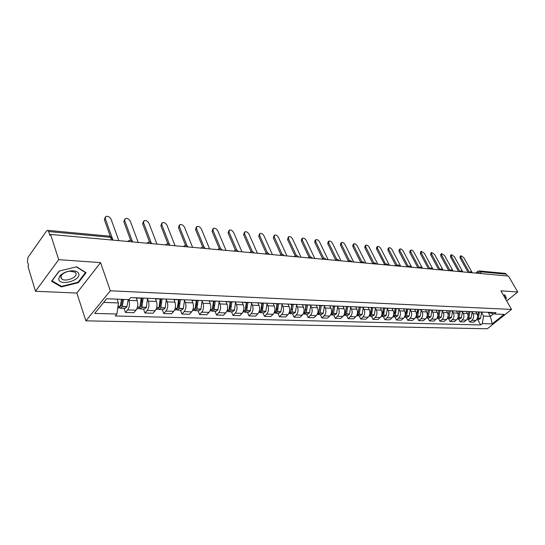 <?xml version="1.0" encoding="UTF-8"?>
<svg xmlns="http://www.w3.org/2000/svg" width="545" height="545" viewBox="0 0 545 545"><rect width="100%" height="100%" fill="white"/><g stroke="black" fill="none" stroke-linecap="round" stroke-linejoin="round"><path stroke-width="0.82" d="M58.717 259.665L35.493 291.262L76.845 293.053L85.906 320.841L487.305 328.771L511.537 309.417L110.308 290.792L100.566 262.615L58.717 259.665L50.603 234.452L508.499 276.07L517.75 291.997L500.903 290.812L511.537 309.417M35.493 291.262L27.965 266.389L28.606 265.483L27.448 261.675L27.986 257.404L46.536 230.998L47.606 230.344L109.477 236.162L110.608 237.327L48.682 231.557L47.606 230.344M481.412 273.61L480.37 271.764L479.178 270.94L505.208 273.386L506.387 274.19L480.37 271.764L477.325 273.236M507.422 275.974L506.387 274.19M506.693 300.942L517.75 291.997M48.682 231.557L49.922 235.413L50.603 234.452M128.634 299.614L128.913 300.418C129.928 304.069 129.499 307.237 127.639 309.921L125.486 312.469L133.804 312.701L135.964 310.173C137.831 307.509 138.253 304.362 137.238 300.738L136.284 298.088M137.449 297.856L135.269 297.768M124.062 308.409L125.486 312.469M136.345 298.088L145.801 298.204M147.654 299.157L148.39 301.174C149.412 304.757 148.989 307.87 147.123 310.507L144.95 313.007L152.982 313.232L155.161 310.752C157.035 308.136 157.457 305.043 156.429 301.48L155.448 298.83M156.987 298.667L154.794 298.571M143.505 309.015L144.95 313.007M155.884 298.892L165.053 298.994M166.463 299.927L167.199 301.896C168.242 305.425 167.819 308.484 165.939 311.072L163.752 313.532L171.518 313.75L173.705 311.311C175.592 308.736 176.015 305.704 174.972 302.196L173.937 299.491M175.858 299.443L173.644 299.348M162.294 309.608L163.752 313.532M174.741 299.661L183.645 299.764M184.639 300.67L185.382 302.598C186.438 306.072 186.015 309.076 184.128 311.624L181.935 314.036L189.442 314.247L191.642 311.849C193.536 309.322 193.952 306.338 192.896 302.891L191.806 300.097M194.088 300.193L191.867 300.104M180.456 310.18L181.935 314.036M192.971 300.411L201.623 300.506M202.222 301.385L202.972 303.279C204.034 306.692 203.612 309.655 201.718 312.156L199.518 314.526L206.787 314.731L208.987 312.374C210.888 309.887 211.303 306.951 210.234 303.558L209.137 300.813M211.719 300.922L209.484 300.826M198.026 310.732L199.518 314.526M210.588 301.133L219.001 301.222M219.233 302.08L219.989 303.94C221.059 307.298 220.643 310.207 218.743 312.666L216.535 315.003L223.573 315.201L225.78 312.878C227.681 310.439 228.096 307.543 227.02 304.212L225.909 301.508M228.771 301.623L226.522 301.528M215.03 311.263L216.535 315.003M227.64 301.828L235.815 301.916M235.706 302.754L236.462 304.573C237.538 307.884 237.13 310.745 235.222 313.164L233.015 315.46L239.827 315.65L242.041 313.368C243.949 310.97 244.358 308.123 243.274 304.839L242.157 302.175M245.27 302.305L243.016 302.209M231.502 311.781L233.015 315.46M244.14 302.509L252.097 302.584M251.661 303.401L252.417 305.193C253.507 308.45 253.098 311.263 251.191 313.647L248.976 315.909L255.578 316.093L257.799 313.845C259.706 311.481 260.115 308.681 259.025 305.445L257.901 302.822M261.253 302.959L258.991 302.87M247.45 312.285L248.976 315.909M260.115 303.163L267.861 303.231M267.125 304.028L267.888 305.786C268.978 308.995 268.576 311.767 266.662 314.118L264.448 316.338L270.851 316.516L273.065 314.308C274.98 311.978 275.382 309.219 274.285 306.038L273.161 303.456M276.731 303.599L274.469 303.504M262.915 312.769L264.448 316.338M275.593 303.797L283.141 303.865M282.119 304.641L282.882 306.365C283.979 309.526 283.577 312.258 281.67 314.567L279.449 316.754L285.662 316.931L287.883 314.751C289.79 312.462 290.192 309.744 289.088 306.61L287.958 304.062M291.738 304.219L289.477 304.124M277.909 313.239L279.449 316.754M290.601 304.41L297.952 304.478M296.671 305.234L297.434 306.93C298.537 310.044 298.135 312.735 296.221 315.003L294 317.163L300.029 317.326L302.25 315.187C304.158 312.932 304.56 310.255 303.456 307.162L302.318 304.655M306.297 304.819L304.028 304.723M292.461 313.695L294 317.163M305.152 305.009L312.319 305.071M310.786 305.806L311.549 307.475C312.66 310.541 312.258 313.198 310.35 315.432L308.129 317.551L313.981 317.715L316.202 315.609C318.11 313.389 318.512 310.752 317.401 307.7L316.257 305.227M320.419 305.404L318.144 305.309M306.583 314.138L308.129 317.551M319.275 305.582L326.264 305.643M324.493 306.365L325.256 308.007C326.373 311.031 325.971 313.641 324.071 315.848L321.85 317.939L327.531 318.096L329.752 316.018C331.653 313.825 332.055 311.229 330.938 308.225L329.8 305.786M334.126 305.963L331.851 305.874M320.297 314.574L321.85 317.939M332.981 306.147L339.801 306.201M337.811 306.903L338.574 308.518C339.692 311.502 339.297 314.077 337.389 316.25L335.175 318.307L340.7 318.464L342.914 316.413C344.815 314.254 345.21 311.692 344.093 308.736L342.948 306.331M347.431 306.515L345.162 306.419M333.622 314.99L335.175 318.307M346.293 306.692L352.949 306.74M350.748 307.428L351.511 309.022C352.629 311.958 352.24 314.499 350.34 316.638L348.126 318.668L353.494 318.818L355.708 316.802C357.609 314.676 357.997 312.149 356.88 309.226L355.735 306.855M360.368 307.046L358.099 306.958M346.572 315.398L348.126 318.668M359.223 307.223L365.722 307.271M363.331 307.939L364.094 309.505C365.211 312.408 364.823 314.908 362.929 317.02L360.715 319.023L365.94 319.166L368.147 317.176C370.041 315.078 370.43 312.592 369.312 309.71L368.168 307.366M372.93 307.564L370.668 307.475M359.162 315.793L360.715 319.023M371.792 307.734L378.141 307.782M375.566 308.436L376.329 309.976C377.447 312.837 377.058 315.31 375.171 317.388L372.964 319.363L378.046 319.499L380.246 317.544C382.14 315.473 382.522 313.021 381.405 310.173L380.26 307.87M385.151 308.068L382.89 307.979M371.404 316.175L372.964 319.363M384.021 308.238L390.22 308.279M387.475 308.92L388.231 310.439C389.348 313.259 388.967 315.698 387.079 317.749L384.879 319.69L389.825 319.833L392.025 317.899C393.906 315.855 394.294 313.436 393.17 310.63L392.025 308.354M397.039 308.559L394.784 308.47M383.319 316.55L384.879 319.69M395.908 308.722L401.972 308.763M399.056 309.39L399.819 310.888C400.936 313.668 400.555 316.073 398.674 318.096L396.481 320.017L401.297 320.147L403.484 318.239C405.364 316.229 405.746 313.838 404.628 311.072L403.477 308.824M408.607 309.035L406.352 308.947M394.921 316.918L396.481 320.017M407.476 309.199L413.403 309.233M410.337 309.846L411.094 311.324C412.218 314.07 411.836 316.441 409.963 318.437L407.776 320.331L412.463 320.46L414.65 318.58C416.523 316.597 416.898 314.233 415.781 311.502L414.636 309.288M419.861 309.499L417.613 309.41M406.216 317.272L407.776 320.331M418.737 309.662L424.535 309.696M421.326 310.289L422.082 311.747C423.199 314.458 422.825 316.802 420.958 318.771L418.771 320.637L423.342 320.767L425.522 318.907C427.389 316.952 427.764 314.622 426.646 311.924L425.502 309.73M430.822 309.955L428.581 309.86M417.218 317.612L418.771 320.637M429.698 310.112L435.38 310.139M432.028 310.725L432.784 312.162C433.902 314.84 433.527 317.149 431.667 319.091L429.494 320.937L433.943 321.06L436.116 319.227C437.976 317.292 438.35 314.996 437.233 312.333L436.089 310.166M441.505 310.391L439.27 310.303M427.934 317.953L429.494 320.937M440.38 310.548L445.939 310.575M442.465 311.147L443.214 312.564C444.332 315.208 443.964 317.49 442.104 319.404L439.938 321.223L444.277 321.346L446.444 319.54C448.297 317.633 448.664 315.364 447.554 312.728L446.409 310.596M451.907 310.82L449.68 310.732M438.384 318.28L439.938 321.223M450.79 310.977L456.233 310.997M452.636 311.563L453.385 312.953C454.503 315.569 454.135 317.824 452.282 319.717L450.122 321.509L454.36 321.625L456.512 319.84C458.359 317.96 458.727 315.719 457.616 313.116L456.478 311.011M462.051 311.243L459.83 311.147M448.576 318.6L450.122 321.509M460.941 311.393L466.268 311.413L467.433 313.498L463.305 313.341C464.422 315.916 464.054 318.144 462.208 320.01L460.062 321.788L464.19 321.904L466.336 320.14C468.175 318.28 468.543 316.066 467.433 313.498M462.562 311.965L463.305 313.341M471.943 311.645L469.729 311.556M458.508 318.914L460.062 321.788M470.832 311.795L476.051 311.815M472.236 312.353L472.985 313.716C474.096 316.264 473.734 318.457 471.895 320.303L469.749 322.054L473.782 322.17L475.921 320.426C477.754 318.593 478.115 316.407 477.004 313.866L475.901 311.863M481.589 312.047L479.382 311.951L478.415 318.246L476.786 319.465L478.735 319.547L480.533 318.437L481.61 312.237M468.209 319.213L469.749 322.054M480.479 312.19L485.602 312.21M103.673 302.407L118.401 302.938L117.086 299.157M118.401 302.938L116.923 314.009L94.694 313.43L106.657 298.749L128.995 299.627L130.711 297.584L495.923 312.639L494.233 313.995L504.105 314.383L492.224 323.88L482.305 323.621L483.551 316.107L490.364 316.352L493.491 313.825M116.923 314.009L115.261 315.991L480.656 324.949L482.305 323.621M85.906 320.841L110.308 290.792M76.845 293.053L100.566 262.615M86.076 272.718L76.627 266.798L59.126 271.076L51.543 281.261L61.367 286.922L78.398 282.657L86.076 272.718M505.583 299.001L506.421 298.326L504.868 294.825L503.437 295.254M488.293 312.632L490.364 316.352L492.224 323.88M481.685 312.735L483.551 316.107M494.233 313.995L487.795 312.299M477.672 319.513L480.656 324.949M78.187 282.024L78.398 282.657M61.115 286.132L61.367 286.922M504.84 295.56L506.421 298.326M118.817 240.652L111.057 219.172C109.729 216.862 107.999 215.956 105.853 216.454L105.246 218.538L104.367 219.71L105.13 217.421M121.521 299.334L120.173 306.576L118.367 308.225L117.693 308.204M119.41 307.768L120.418 308.293L122.223 306.644L123.579 299.416M120.418 308.293L125.071 308.436L126.876 306.794L128.232 299.6M105.246 218.538L112.972 240.12M122.482 300.397L122.121 299.355M122.496 299.375L121.44 305.384L120.275 306.31M104.367 219.71L110.322 236.373M58.731 279.21C59.296 286.125 80.101 280.913 78.868 274.23C78.269 271.642 75.51 270.524 70.591 270.885C65.638 271.621 61.973 273.433 59.616 276.322L58.731 279.21M60.829 277.453L61.674 278.897C65.039 282.126 76.92 277.814 76.068 273.692L75.21 272.193L69.787 271.165C66.047 271.717 63.281 273.086 61.503 275.266L60.829 277.453M76.32 266.873L85.463 272.595L78.024 282.235L61.517 286.363L52.013 280.873L59.344 271.022M504.554 294.92L506.046 298.251L505.433 298.742M138.212 242.416L130.344 221.277C129.036 219.022 127.353 218.123 125.295 218.6L123.838 221.808L124.607 219.485M141.128 298.285L139.874 307.223L138.055 308.845L136.836 308.811M136.652 299.116L136.577 298.101M139.064 308.436L140.038 308.906L141.857 307.291L143.11 298.367M140.038 308.906L144.527 309.049L146.346 307.435L147.572 298.279M124.723 220.664L132.564 241.905M142.075 301.617L141.196 299.191M141.979 298.319L141.06 306.052L139.97 306.992M123.838 221.808L130.705 240.454M156.96 244.119L148.983 223.314C147.695 221.1 146.06 220.221 144.084 220.671L143.553 222.721L142.661 223.845L143.437 221.495M160.148 299.062L158.97 307.68L157.069 309.444L156.034 309.41M155.836 299.879L155.754 298.878M158.043 309.076L158.983 309.505L160.816 307.911L162.063 299.144M158.983 309.505L163.33 309.642L165.155 308.054L166.375 299.048M143.553 222.721L151.326 243.172M160.993 302.741L160.25 300.738M160.925 299.096L160.012 306.692L158.99 307.632M142.661 223.845L149.602 242.15M175.081 245.768L167.022 225.276C165.748 223.116 164.161 222.251 162.26 222.673L161.763 224.703L160.87 225.807L161.64 223.436M178.535 299.818L177.363 308.286L175.449 310.023L174.584 309.996M174.366 300.615L174.284 299.6M176.389 309.689L177.302 310.078L179.216 308.347L180.381 299.893M177.302 310.078L181.499 310.214L183.338 308.654L184.551 299.798M161.763 224.703L169.495 244.494M179.271 303.769L178.637 302.107M179.244 299.845L178.331 307.319L177.377 308.245M160.87 225.807L167.894 243.826M192.623 247.362L184.476 227.183C183.222 225.065 181.683 224.213 179.85 224.615L179.387 226.625L178.488 227.708L179.264 225.323M196.309 300.547L195.144 308.872L193.23 310.582L192.521 310.555M192.283 301.324L192.187 300.247M194.129 310.282L195.015 310.636L196.936 308.933L198.101 300.622M195.015 310.636L199.075 310.766L200.928 309.233L202.127 300.527M179.387 226.625L187.119 245.918M196.949 304.73L196.398 303.327M196.949 300.574L196.05 307.918L195.165 308.824M178.488 227.708L185.593 245.475M209.6 248.908L201.384 229.023C200.144 226.952 198.646 226.107 196.881 226.495L196.452 228.484L195.553 229.554L196.329 227.149M213.511 301.249L212.352 309.444L209.873 311.1M209.614 302.012L209.505 300.84M211.297 310.854L212.155 311.175L214.083 309.499L215.241 301.324M212.155 311.175L216.093 311.297L217.946 309.792L219.138 301.228M196.452 228.484L204.198 247.355M214.049 305.622L213.572 304.444M214.09 301.276L213.19 308.504L212.38 309.383M195.553 229.554L202.733 247.083M226.039 250.4L217.762 230.808C216.542 228.784 215.084 227.946 213.381 228.314L212.986 230.29L212.08 231.339L212.857 228.92M230.16 301.93L229.009 309.996L226.666 311.631M226.393 302.679L226.277 301.521M227.919 311.399L228.757 311.692L230.685 310.05L231.836 302.005M228.757 311.692L232.558 311.815L234.418 310.337L235.617 301.984M212.986 230.29L220.759 248.792M230.603 306.467L230.194 305.472M230.678 301.957L229.786 309.07L229.043 309.914M212.08 231.339L219.342 248.663M241.973 251.851L233.642 232.545C232.436 230.555 231.019 229.731 229.377 230.079L229.009 232.034L228.103 233.069L228.88 230.644M246.285 302.591L245.141 310.527L242.927 312.142M242.641 303.327L242.525 302.189M244.024 311.931L244.828 312.203L246.762 310.582L247.907 302.659M244.828 312.203L248.52 312.319L250.38 310.861L251.586 302.734M229.009 232.034L236.809 250.216M246.633 307.257L246.285 306.426M246.749 302.611L245.863 309.615L245.189 310.425M228.103 233.069L235.44 250.203M257.424 253.255L249.038 234.221C247.852 232.272 246.469 231.462 244.882 231.795L244.548 233.73L243.642 234.745L244.412 232.32M261.913 303.231L260.776 311.045L258.684 312.632M258.385 303.953L258.262 302.836M259.624 312.442L260.408 312.687L262.349 311.1L263.487 303.299M260.408 312.687L263.984 312.803L265.851 311.372L267.057 303.422M244.548 233.73L252.383 251.62M262.172 308.014L261.873 307.312M262.322 303.252L261.443 310.146L260.837 310.909M243.642 234.745L251.054 251.708M272.405 254.617L263.984 235.849C262.813 233.941 261.457 233.137 259.931 233.458L259.624 235.372L258.712 236.373L259.481 233.941M277.058 303.858L275.927 311.549L273.958 313.116M273.644 304.56L273.522 303.47M274.755 312.932L275.518 313.164L277.459 311.597L278.59 303.919M275.518 313.164L278.986 313.273L280.852 311.863L282.058 304.062M259.624 235.372L267.493 252.996M277.235 308.722L276.983 308.143M277.419 303.872L276.547 310.657L276.015 311.365M258.712 236.373L266.205 253.18M286.949 255.939L278.488 237.429C277.33 235.556 276.015 234.766 274.537 235.065L274.258 236.973L273.345 237.947L274.115 235.522M291.752 304.457L290.628 312.033L288.768 313.579M288.441 305.152L288.319 304.076M289.436 313.409L290.172 313.627L292.113 312.081L293.237 304.519M290.172 313.627L293.537 313.729L295.404 312.346L296.603 304.655M274.258 236.973L282.16 254.352M291.854 309.403L291.636 308.926M292.066 304.471L290.737 311.808M273.345 237.947L280.907 254.61M301.065 257.22L292.576 238.969C291.432 237.13 290.144 236.346 288.714 236.632L288.462 238.519L287.556 239.487L288.319 237.061M306.011 305.043L304.9 312.503L303.149 314.022M302.802 305.725L302.679 304.669M303.681 313.872L304.396 314.07L306.338 312.551L307.455 305.098M304.396 314.07L307.666 314.172L309.533 312.81L310.718 305.234M288.462 238.519L296.398 255.666M306.031 310.044L305.861 309.662M306.283 305.05L305.03 312.224M287.556 239.487L295.186 256M314.778 258.466L306.263 240.461C305.132 238.655 303.872 237.886 302.495 238.158L302.264 240.025L301.358 240.972L301.583 239.105L302.114 238.553M319.861 305.609L318.75 312.966L317.108 314.438M316.74 306.276L316.618 305.248M317.51 314.322L318.205 314.506L320.147 313.007L321.257 305.663M318.205 314.506L321.38 314.601L323.246 313.259L324.425 305.793M302.264 240.025L310.234 256.961M320.085 305.616L318.914 312.605M301.358 240.972L309.056 257.363M328.097 259.679L319.561 241.912C318.444 240.134 317.217 239.378 315.882 239.637L315.678 241.49L314.772 242.423L314.976 240.57L315.521 240.004M333.302 306.161L332.198 313.409L330.672 314.84M330.284 306.821L330.154 305.8M330.944 314.751L331.619 314.928L333.56 313.45L334.657 306.215M331.619 314.928L334.705 315.024L336.572 313.695L337.743 306.345M315.678 241.49L323.682 258.221M333.486 306.167L332.416 312.959M314.772 242.423L322.538 258.691M341.047 260.851L332.498 243.322C331.394 241.578 330.195 240.829 328.901 241.081L328.724 242.907L327.811 243.826L327.988 241.994L328.56 241.421M346.368 306.692L345.271 313.838L343.847 315.228M343.432 307.346L343.309 306.345M343.997 315.173L344.658 315.337L346.593 313.886L347.683 306.746M344.658 315.337L347.656 315.432L349.515 314.124L350.68 306.869M328.724 242.907L336.755 259.454M346.518 306.699L345.55 313.246M327.811 243.826L335.638 259.979M353.644 261.995L345.08 244.691C343.99 242.981 342.819 242.239 341.558 242.477L341.408 244.296L340.496 245.196L340.652 243.383L341.238 242.797M359.066 307.21L357.976 314.261L356.662 315.589M356.219 307.857L356.089 306.869M356.689 315.582L357.329 315.732L359.264 314.302L360.347 307.271M357.329 315.732L360.245 315.828L362.105 314.54L363.263 307.387M341.408 244.296L349.468 260.66M359.175 307.216L358.392 313.348M340.496 245.196L348.378 261.219M365.893 263.112L357.322 246.027C356.246 244.344 355.095 243.615 353.882 243.84L353.746 245.638L352.84 246.531L352.976 244.732L353.576 244.14M371.411 307.7L370.334 314.669L369.122 315.943M368.645 308.347L368.522 307.387M369.088 316.005L369.653 316.12L371.581 314.71L372.664 307.775M369.653 316.12L372.487 316.209L374.347 314.942L375.498 307.891M353.746 245.638L361.839 261.832M371.492 307.707L370.886 313.416M352.84 246.531L360.776 262.445M377.814 264.196L369.244 247.328C368.175 245.672 367.051 244.95 365.872 245.168L365.763 246.946L364.857 247.825L364.966 246.047L365.579 245.448M383.421 308.157L382.358 315.065L381.248 316.27M380.737 308.831L380.614 307.884M381.173 316.413L383.571 315.105L384.641 308.266M381.643 316.495L384.402 316.584L386.255 315.337L387.4 308.375M365.763 246.946L373.877 262.976M383.469 308.163L383.04 313.423M364.857 247.825L372.855 263.651M389.423 265.252L380.846 248.595C379.79 246.967 378.693 246.251 377.549 246.463L377.46 248.227L376.554 249.092L376.643 247.328L377.269 246.722M395.105 308.586L394.055 315.453L393.054 316.591M392.502 309.301L392.38 308.368M392.931 316.809L395.241 315.494L396.304 308.743M393.32 316.863L396.004 316.952L397.85 315.719L398.988 308.852M377.46 248.227L385.594 264.093M395.118 308.593L394.88 313.348M376.554 249.092L384.709 264.7M400.725 266.273L392.155 249.828C391.112 248.22 390.029 247.519 388.919 247.716L388.851 249.467L387.951 250.319L388.02 248.575L388.66 247.968M406.475 308.995L405.446 315.828L404.547 316.89M403.954 309.764L403.831 308.838M404.376 317.183L406.597 315.868L407.653 309.206M404.683 317.224L407.292 317.306L409.138 316.086L410.262 309.315M388.851 249.467L397.012 265.183M406.543 309.444L406.413 313.143M387.951 250.319L395.997 265.844M411.741 267.275L403.171 251.027C402.142 249.453 401.079 248.758 400.003 248.942L399.955 250.68L399.056 251.518L399.104 249.787L399.751 249.181M417.552 309.403L416.537 316.195L415.746 317.17M415.113 310.207L414.983 309.301M415.528 317.551L417.661 316.236L418.71 309.662M415.746 317.572L418.294 317.646L420.134 316.447L421.251 309.764M399.955 250.68L408.137 266.246M417.722 310.909L417.661 312.544M399.056 251.518L407.101 266.852M422.47 268.256L413.914 252.199C412.892 250.646 411.856 249.957 410.801 250.141L410.773 251.858L409.874 252.689L409.908 250.972L410.569 250.359M428.35 309.853L427.341 316.556L426.653 317.435M425.972 310.643L425.849 309.751M426.394 317.899L428.438 316.591L429.474 310.091M426.531 317.905L429.01 317.987L430.85 316.802L431.96 310.2M410.773 251.858L418.976 267.288M409.874 252.689L417.92 267.84M432.934 269.203L424.385 253.343L421.333 251.306L421.319 253.009L420.427 253.827L420.44 252.124L421.108 251.511M438.875 310.282L437.873 316.904L437.294 317.687M436.565 311.066L436.436 310.187M436.981 318.232L438.936 316.938L439.972 310.507M437.042 318.239L439.461 318.314L441.286 317.142L442.39 310.63M421.319 253.009L429.542 268.303M420.427 253.827L428.459 268.794M443.14 270.129L434.597 254.454L431.606 252.444L431.613 254.127L430.72 254.937L430.714 253.255L431.395 252.642M449.135 310.704L447.663 317.919M446.88 311.474L446.757 310.609M452.561 311.045L451.464 317.483L449.645 318.634L447.309 318.559L449.175 317.279L450.197 310.895M431.613 254.127L439.842 269.291M430.72 254.937L438.745 269.734M453.093 271.035L444.563 255.544L441.627 253.554L441.648 255.224L440.762 256.021L440.742 254.352L441.423 253.738M459.135 311.12L457.78 318.123M456.948 311.883L456.819 311.025M457.378 318.873L459.163 317.606L460.171 311.263M457.371 318.88L459.585 318.948L461.397 317.81L462.487 311.454M441.648 255.224L449.897 270.252M440.762 256.021L448.773 270.64M462.8 271.921L454.292 256.6L451.41 254.638L451.451 256.293L450.565 257.077L450.524 255.428L451.219 254.808M468.898 311.522L467.658 318.314M466.765 312.271L466.636 311.427M467.201 319.179L468.904 317.933L469.892 311.617M467.194 319.186L469.272 319.247L471.084 318.123L472.161 311.849M451.451 256.293L459.707 271.199M450.565 257.077L458.556 271.533M472.079 272.418L463.788 257.635L460.961 255.694L461.009 257.335L460.13 258.112L460.075 256.47L460.77 255.857M478.421 311.917L477.297 318.464M476.337 312.653L476.214 311.822M461.009 257.335L469.279 272.118M460.13 258.112L468.114 272.398M472.345 272.786L471.057 272.67M459.367 271.608L461.016 270.817L462.725 271.914L461.431 271.791M452.915 271.022L451.56 270.899M442.833 270.102L441.443 269.979M432.492 269.162L431.075 269.032M421.891 268.201L420.433 268.065M411.012 267.214L409.513 267.077M399.839 266.198L398.3 266.055M388.374 265.156L386.793 265.013M376.588 264.08L374.967 263.937M364.482 262.983L362.82 262.833M352.043 261.852L350.326 261.695M339.249 260.687L337.484 260.53M326.08 259.495L324.268 259.325M312.537 258.262L310.664 258.092M298.585 256.995L296.664 256.818M284.218 255.687L282.235 255.51M269.414 254.345L267.37 254.154M254.147 252.955L252.042 252.764M238.403 251.524L236.23 251.327M222.156 250.046L219.914 249.842M205.383 248.52L203.067 248.309M183.427 246.524L183.815 246.197C185.457 245.059 186.86 245.304 188.039 246.933L185.661 246.728M165.435 244.889L165.83 244.562C167.499 243.397 168.936 243.649 170.142 245.318L167.669 245.093M146.83 243.199L147.225 242.879C148.928 241.68 150.4 241.932 151.626 243.635L149.058 243.404M132.455 241.891L129.805 241.653M478.047 273.304L477.727 271.369L479.178 270.94M477.004 313.866L472.985 313.716M457.616 313.116L453.385 312.953M447.554 312.728L443.214 312.564M437.233 312.333L432.784 312.162M426.646 311.924L422.082 311.747M415.781 311.502L411.094 311.324M404.628 311.072L399.819 310.888M393.17 310.63L388.231 310.439M381.405 310.173L376.329 309.976M369.312 309.71L364.094 309.505M356.88 309.226L351.511 309.022M344.093 308.736L338.574 308.518M330.938 308.225L325.256 308.007M317.401 307.7L311.549 307.475M303.456 307.162L297.434 306.93M289.088 306.61L282.882 306.365M274.285 306.038L267.888 305.786M259.025 305.445L252.417 305.193M243.274 304.839L236.462 304.573M227.02 304.212L219.989 303.94M210.234 303.558L202.972 303.279M192.896 302.891L185.382 302.598M174.972 302.196L167.199 301.896M156.429 301.48L148.39 301.174M137.238 300.738L128.913 300.418M466.336 320.14L462.208 320.01M456.512 319.84L452.282 319.717M446.444 319.54L442.104 319.404M436.116 319.227L431.667 319.091M425.522 318.907L420.958 318.771M414.65 318.58L409.963 318.437M403.484 318.239L398.674 318.096M392.025 317.899L387.079 317.749M380.246 317.544L375.171 317.388M368.147 317.176L362.929 317.02M355.708 316.802L350.34 316.638M342.914 316.413L337.389 316.25M329.752 316.018L324.071 315.848M316.202 315.609L310.35 315.432M302.25 315.187L296.221 315.003M287.883 314.751L281.67 314.567M273.065 314.308L266.662 314.118M257.799 313.845L251.191 313.647M242.041 313.368L235.222 313.164M225.78 312.878L218.743 312.666M208.987 312.374L201.718 312.156M191.642 311.849L184.128 311.624M173.705 311.311L165.939 311.072M155.161 310.752L147.123 310.507M135.964 310.173L127.639 309.921M475.921 320.426L471.895 320.303M127.578 241.449L127.973 241.135C129.71 239.902 131.209 240.154 132.469 241.898M200.839 248.111L201.221 247.771C202.822 246.667 204.205 246.905 205.356 248.5L205.363 248.52M217.687 249.644L218.068 249.303C219.642 248.227 220.991 248.459 222.122 250.012L222.135 250.046M234.009 251.122L234.384 250.782C235.924 249.733 237.252 249.964 238.363 251.483L238.376 251.524M249.828 252.56L250.196 252.219C251.708 251.191 253.009 251.422 254.099 252.907L254.12 252.955M265.163 253.956L265.524 253.609C267.009 252.608 268.283 252.832 269.353 254.283L269.38 254.338M280.035 255.305L280.389 254.958C281.847 253.984 283.107 254.202 284.156 255.625L284.183 255.687M294.464 256.62L294.818 256.273C296.248 255.312 297.481 255.53 298.517 256.927L298.551 256.988M308.477 257.894L308.817 257.547C310.228 256.606 311.447 256.824 312.462 258.187L312.496 258.255M322.075 259.127L322.422 258.78C323.812 257.867 325.004 258.078 326.005 259.413L326.046 259.488M335.311 260.333L335.638 259.985C337.008 259.086 338.179 259.297 339.167 260.605L339.208 260.687M348.16 261.498L348.487 261.15C349.829 260.272 350.987 260.476 351.961 261.764L352.002 261.845M360.661 262.635L360.974 262.288C362.302 261.43 363.447 261.627 364.407 262.888L364.448 262.976M372.821 263.739L373.127 263.392C374.435 262.547 375.56 262.751 376.506 263.984L376.554 264.08M384.654 264.816L384.954 264.468C386.242 263.644 387.352 263.841 388.285 265.054L388.34 265.149M396.174 265.865L396.467 265.517C397.741 264.707 398.838 264.897 399.757 266.096L399.805 266.192M407.394 266.88L407.68 266.539C408.934 265.742 410.017 265.933 410.923 267.104L410.978 267.207M418.322 267.874L418.601 267.534C419.841 266.75 420.91 266.941 421.81 268.092L421.864 268.195M428.976 268.842L429.249 268.501C430.468 267.731 431.524 267.922 432.41 269.053L432.471 269.162M439.359 269.789L439.624 269.448C440.83 268.692 441.872 268.876 442.751 269.993L442.806 270.102M449.489 270.708L449.748 270.368C450.933 269.625 451.969 269.809 452.834 270.906L452.888 271.015M469 272.48L470.628 271.703L472.324 272.786M112.134 238.669L111.814 237.763L110.608 237.327L111.561 239.998M120.241 306.399L117.945 306.324M120.173 306.576L117.924 306.501M126.876 306.794L122.223 306.644M126.951 306.617L122.298 306.467M121.337 305.629L120.54 305.602M139.942 307.046L137.483 306.964M139.874 307.223L137.435 307.142M146.346 307.435L141.857 307.291M146.421 307.264L141.925 307.114M140.957 306.29L140.242 306.263M158.97 307.68L156.681 307.605M158.902 307.85L156.64 307.775M165.155 308.054L160.816 307.911M165.23 307.884L160.884 307.741M159.91 306.93L159.269 306.91M177.363 308.286L175.238 308.218M177.288 308.456L175.19 308.388M183.338 308.654L179.141 308.518M183.413 308.484L179.216 308.347M178.229 307.55L177.663 307.53M195.144 308.872L193.175 308.811M195.069 309.042L193.128 308.974M200.928 309.233L196.861 309.097M200.996 309.07L196.936 308.933M195.948 308.15L195.444 308.129M212.352 309.444L210.527 309.383M212.278 309.608L210.479 309.546M217.946 309.792L214.008 309.662M218.014 309.628L214.083 309.499M213.088 308.729L212.652 308.715M229.009 309.996L227.32 309.942M228.934 310.153L227.272 310.098M234.418 310.337L230.61 310.207M234.493 310.173L230.685 310.05M229.683 309.288L229.309 309.274M245.141 310.527L243.581 310.48M245.066 310.684L243.533 310.636M250.38 310.861L246.694 310.739M250.455 310.704L246.762 310.582M260.776 311.045L259.338 310.997M260.701 311.202L259.291 311.154M265.851 311.372L262.274 311.25M265.926 311.215L262.349 311.1M275.927 311.549L274.605 311.502M275.859 311.699L274.564 311.658M280.852 311.863L277.385 311.747M280.927 311.713L277.459 311.597M290.628 312.033L289.415 311.992M290.56 312.183L289.375 312.142M295.404 312.346L292.038 312.231M295.479 312.196L292.113 312.081M304.9 312.503L303.79 312.469M304.825 312.653L303.742 312.619M309.533 312.81L306.263 312.701M309.601 312.66L306.338 312.551M318.75 312.966L317.735 312.932M318.675 313.109L317.694 313.075M323.246 313.259L320.072 313.157M323.321 313.116L320.147 313.007M332.198 313.409L331.285 313.375M332.13 313.552L331.237 313.525M336.572 313.695L333.486 313.6M336.64 313.552L333.56 313.45M345.271 313.838L344.44 313.811M345.203 313.981L344.399 313.954M349.515 314.124L346.518 314.029M349.59 313.981L346.593 313.886M357.976 314.261L357.234 314.233M357.908 314.404L357.193 314.376M362.105 314.54L359.189 314.445M362.173 314.397L359.264 314.302M370.334 314.669L369.667 314.649M370.266 314.806L369.626 314.785M374.347 314.942L371.513 314.847M374.415 314.806L371.581 314.71M382.358 315.065L381.766 315.051M382.283 315.201L381.725 315.187M386.255 315.337L383.503 315.242M386.33 315.201L383.571 315.105M394.055 315.453L393.538 315.439M393.987 315.589L393.49 315.569M397.85 315.719L395.166 315.63M397.925 315.582L395.241 315.494M405.446 315.828L404.99 315.814M405.371 315.964L404.949 315.95M409.138 316.086L406.522 315.998M409.213 315.957L406.597 315.868M416.537 316.195L416.148 316.182M416.469 316.325L416.107 316.318M420.134 316.447L417.586 316.366M420.202 316.318L417.661 316.236M430.85 316.802L428.363 316.72M430.918 316.672L428.438 316.591M441.286 317.142L438.868 317.067M441.355 317.02L438.936 316.938M451.464 317.483L449.107 317.401M451.539 317.353L449.175 317.279M461.397 317.81L459.094 317.728M461.465 317.68L459.163 317.606M471.084 318.123L468.836 318.055M471.153 318.001L468.904 317.933M480.533 318.437L478.346 318.362M480.601 318.314L478.415 318.246M112.645 240.093L111.814 237.763L109.477 236.162M475.71 273.093L477.57 271.499M60.897 276.478L61.674 278.897M61.503 275.266L59.616 276.322M69.787 271.165L70.591 270.885"/></g></svg>
